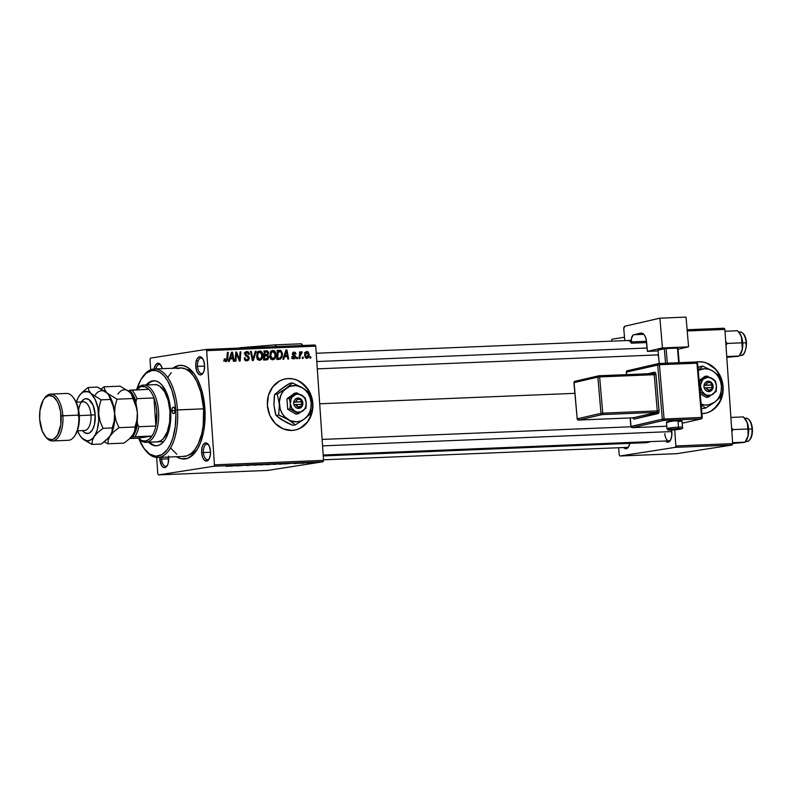 <?xml version="1.0" encoding="UTF-8"?>
<svg xmlns="http://www.w3.org/2000/svg" width="792" height="792" viewBox="0 0 792 792"><rect width="100%" height="100%" fill="white"/><g stroke="black" fill="none" stroke-linecap="round" stroke-linejoin="round"><path stroke-width="1.19" d="M704.236 413.444A26.047 22.711 81.1 0 0 722.72 385.447A26.047 22.711 81.1 0 0 698.346 361.776L698.593 361.736A26.047 22.711 -98.9 0 1 722.977 385.466A26.047 22.711 -98.9 0 1 704.385 413.424A26.047 22.711 -98.9 0 1 702.138 413.642L701.94 413.652A26.047 22.711 -98.9 0 0 702.138 413.642L706.533 412.969L710.701 411.315L717.691 405.385L722.047 396.762L723.096 386.763L720.69 376.903L715.186 368.676L707.424 363.36L703.068 362.053L698.346 361.776A26.047 22.711 81.1 0 0 696.198 361.984L658.825 363.528M293.981 430.244A26.047 22.711 81.1 0 0 312.583 403.603L312.84 403.564A26.047 22.711 -98.9 0 1 294.129 430.224A26.047 22.711 -98.9 0 1 267.379 405.425L268.429 395.416L272.785 386.803L279.774 380.873L283.942 379.219L288.337 378.536L292.802 378.853L297.168 380.16L304.93 385.486L310.424 393.703L312.84 403.564L311.781 413.563L307.435 422.185L300.435 428.116L296.277 429.769L291.872 430.442L283.041 428.828L275.289 423.502L269.785 415.285L267.379 405.425A26.047 22.711 -98.9 0 1 286.09 378.764A26.047 22.711 -98.9 0 1 312.84 403.564L312.583 403.603A26.047 22.711 81.1 0 0 285.942 378.784M197.545 366.369A7.811 3.802 -92.3 0 0 203.336 372.666A7.811 3.802 87.7 0 1 201.643 373.586A7.811 3.802 87.7 0 1 197.545 366.369L204.633 366.082L197.545 366.369A7.811 3.802 87.7 0 1 201.01 357.974A7.811 3.802 87.7 0 1 202.772 358.756A7.811 3.802 -92.3 0 0 198.98 359.32A7.811 3.802 -92.3 0 0 197.545 366.369L195.782 366.518L197.545 366.369M204.593 365.142A9.118 4.435 87.7 0 1 202.97 373.289A9.118 4.435 87.7 0 1 198.544 374.062A9.118 4.435 87.7 0 1 195.782 366.518L196.871 371.448L199.069 374.487L200.812 374.913L203.148 373.002L204.197 370.3L204.593 365.142L203.504 360.212L201.307 357.172L199.564 356.747L197.228 358.657L196.178 361.35L195.782 366.518A9.118 4.435 87.7 0 1 197.673 358.004A9.118 4.435 87.7 0 1 202.356 358.162A9.118 4.435 87.7 0 1 204.593 365.142M203.425 452.539A7.811 3.802 -92.3 0 0 209.207 458.835A7.811 3.802 87.7 0 1 207.514 459.756A7.811 3.802 87.7 0 1 203.425 452.539L210.514 452.252L203.425 452.539A7.811 3.802 87.7 0 1 206.88 444.144A7.811 3.802 87.7 0 1 208.642 444.926A7.811 3.802 -92.3 0 0 204.861 445.49A7.811 3.802 -92.3 0 0 203.425 452.539L201.653 452.687L203.425 452.539M210.474 451.301A9.118 4.435 87.7 0 1 208.84 459.459A9.118 4.435 87.7 0 1 204.415 460.231A9.118 4.435 87.7 0 1 201.653 452.687L202.742 457.618L204.128 459.934L206.682 461.083L209.029 459.162L210.375 454.836L210.474 451.301L209.385 446.371L207.177 443.342L205.445 442.906L203.099 444.827L202.049 447.52L201.653 452.687A9.118 4.435 87.7 0 1 203.544 444.173A9.118 4.435 87.7 0 1 208.227 444.332A9.118 4.435 87.7 0 1 210.474 451.301M161.608 459.063A7.811 3.802 -92.3 0 0 167.399 465.359A7.811 3.802 87.7 0 1 165.706 466.28A7.811 3.802 87.7 0 1 161.608 459.063L168.696 458.776L161.608 459.063A7.811 3.802 87.7 0 1 161.588 457.33A7.811 3.802 -92.3 0 0 161.608 459.063L159.845 459.212L161.608 459.063M168.587 457.043A9.118 4.435 87.7 0 1 168.656 457.835A9.118 4.435 87.7 0 1 167.033 465.983A9.118 4.435 87.7 0 1 162.607 466.755A9.118 4.435 87.7 0 1 159.845 459.212L161.578 465.429L163.142 467.181L164.875 467.607L167.221 465.696L168.26 462.993L168.458 456.073M629.818 443.372A9.118 4.435 87.7 0 1 628.432 447.084A9.118 4.435 87.7 0 1 623.69 447.529L625.403 448.668L627.115 448.401L628.62 446.797L629.957 442.471M664.825 433.64A7.811 3.802 -92.3 0 0 670.606 439.936A7.811 3.802 87.7 0 1 668.913 440.857A7.811 3.802 87.7 0 1 664.825 433.64M671.873 432.412A9.118 4.435 87.7 0 1 670.24 440.56A9.118 4.435 87.7 0 1 665.498 440.995L668.082 442.183L670.428 440.263L671.774 435.937L671.547 430.036A9.118 4.435 87.7 0 1 671.873 432.412M189.615 454.638A42.976 20.929 -92.3 0 0 197.634 448.757A42.976 20.929 87.7 0 1 189.615 454.638M176.487 456.687L180.922 458.687L187.615 458.32L193.842 453.984L197.465 449.054L200.505 442.708L203.712 431.076L204.841 422.354L204.89 408.632A46.877 22.829 87.7 0 1 196.535 450.539A46.877 22.829 87.7 0 1 176.537 456.717M658.588 356.499A49.48 24.097 -92.3 0 0 657.637 354.915L658.588 356.499M319.691 403.791L574.843 393.337L319.691 403.791M628.798 446.46A7.811 3.802 87.7 0 1 627.106 447.381M267.597 470.428L158.499 474.893L213.909 466.24L323.007 461.776L267.597 470.428L323.007 461.776L323.552 460.38L315.76 346.183L206.662 350.648L214.444 464.845L323.552 460.38L323.007 461.776L213.909 466.24L158.499 474.893L157.776 473.695L156.667 457.459L157.776 473.695L158.499 474.893L267.597 470.428M298.327 463.439L299.148 463.33L298.327 463.439M303.91 463.211L303.079 463.241L303.91 463.211M273.626 464.458L280.348 463.736L272.804 464.27M284.546 464.003L292.763 463.162L284.546 464.003M267.528 464.706L273.606 464.003L267.528 464.706M254.143 465.25L262.023 464.419L254.143 465.25M225.997 466.3L234.046 465.567L226.651 466.379M236.66 465.963L246.688 465.053L236.66 465.963M230.106 466.231L238.323 465.389L230.106 466.231M253.787 464.894L246.203 465.478L254.143 464.805M260.4 465.003L267.132 464.28L259.578 464.815M293.782 463.508L299.564 463.043L294.664 463.597M279.923 464.191L286.952 463.488L279.923 464.191M307.573 463.072L312.612 462.528L306.88 462.954M300.722 463.34L306.534 462.746L300.722 463.34M311.553 462.894L312.375 462.795L311.553 462.894M272.993 350.42L270.725 351.886L269.914 355.954C270.052 358.192 271.052 359.459 272.913 359.766C275.19 359.043 276.23 357.242 276.022 354.351L275.19 354.479L276.022 354.351L275.943 356.162L274.388 359.192L272.606 359.766L270.953 358.855L269.894 354.885L271.161 351.302L272.656 350.46L274.22 350.717L275.547 352.262L276.022 354.351C275.913 352.044 274.913 350.737 272.993 350.42L272.666 350.45M284.575 356.687L283.774 359.202L282.873 359.241L285.952 350.005L286.961 349.965L288.664 359.004L287.833 359.043L287.397 356.578L284.575 356.687L287.397 356.578L287.833 359.043L288.664 359.004L286.961 349.965L285.952 350.005L282.873 359.241L283.774 359.202L284.575 356.687L283.675 356.826L284.575 356.687M225.938 361.697L227.71 359.073L226.858 359.202L227.71 359.073L228.235 352.371L227.403 352.41L226.888 358.875L225.918 360.627L224.443 360.865L225.918 360.627L224.987 359.568L224.166 359.697L224.987 359.568L225.007 358.776L224.185 358.925L225.938 361.697L224.453 360.885L224.185 358.925L225.007 358.776L225.552 360.568L226.571 360.261L227.403 352.41L228.235 352.371L227.581 359.984L226.136 361.677M246.866 351.49L244.807 353.994L245.876 355.935L249.242 358.34L248.629 360.043L247.154 360.815L244.966 360.093L244.243 357.865L245.065 357.717L245.362 359.043L246.47 359.746L248.322 358.835L248.144 357.4L245.668 355.766L244.847 354.281L245.312 352.183L247.104 351.49L248.589 352.143L249.381 354.222L248.559 354.351L248.035 352.955L246.916 352.549L245.817 353.093L245.728 354.351L248.599 356.341L249.232 358.063L245.629 353.905L246.916 352.549L248.559 354.351L249.381 354.222L246.54 351.519M256.222 351.222L253.361 360.449L252.311 360.499L250.47 351.46L251.302 351.43L252.876 359.172L255.331 351.262L256.222 351.222L255.331 351.262L252.876 359.172L251.302 351.43L250.47 351.46L252.311 360.499L253.361 360.449L256.222 351.222L255.291 351.371L256.222 351.222M259.766 350.965L257.499 352.43L256.687 356.499C256.826 358.736 257.826 360.004 259.687 360.31C261.974 359.588 263.003 357.776 262.796 354.895L261.974 355.024L262.796 354.895L262.776 356.261L261.469 359.449L259.687 360.31L257.845 359.518L256.667 355.42L257.935 351.846L259.43 350.995L261.004 351.262L262.32 352.806L262.796 354.895C262.697 352.588 261.687 351.282 259.766 350.965L259.439 350.995M310.88 356.796L310.771 358.103L309.949 358.132L310.028 356.826L310.88 356.796L310.028 356.826L309.949 358.132L310.771 358.103L310.88 356.796L310.028 356.925L310.88 356.796M266.746 359.905L268.844 356.984L268.013 357.113L268.834 357.519L267.637 359.647L263.558 360.033L264.28 350.896L267.429 350.915L268.567 352.292L267.726 355.192L268.844 356.984L267.726 355.192L268.666 352.935L267.429 350.915L264.28 350.896L263.558 360.033L267.003 359.875M230.125 358.915L229.324 361.439L228.423 361.469L231.502 352.242L232.511 352.192L234.224 361.231L233.392 361.271L232.957 358.806L230.125 358.915L232.957 358.806L233.392 361.271L234.224 361.231L232.511 352.192L231.502 352.242L228.423 361.469L229.324 361.439L230.125 358.915L229.234 359.063L230.125 358.915M236.353 355.588L235.877 361.172L235.046 361.202L235.788 352.064L236.66 352.024L239.461 359.647L240.035 351.886L240.877 351.856L240.154 360.994L239.283 361.033L236.462 353.43L236.353 355.588L236.462 353.43L239.283 361.033L240.154 360.994L240.877 351.856L240.035 351.886L239.461 359.647L236.66 352.024L235.788 352.064L235.046 361.202L235.877 361.172L236.353 355.588L235.491 355.727L236.353 355.588M293.951 358.905L295.772 356.915L294.951 357.043L295.772 356.915L295.277 355.727L294.02 355.925L295.277 355.727L294.02 354.905L292.783 355.103L294.02 354.905L292.446 354.479L293.179 353.816L292.357 353.945L293.99 352.876L295.168 354.123L295.99 353.975L295.168 354.103L295.99 353.975L293.515 352.113L292.367 353.994L294.951 357.024L292.406 358.321L293.931 358.083L292.634 356.479L291.812 356.628L293.951 358.905L292.466 358.38L291.812 356.628L292.634 356.479L293.614 358.053L294.951 357.242L292.406 354.331L292.594 352.856L293.802 352.054L295.347 352.499L295.99 353.975L295.168 354.123L294.208 352.885L293.228 353.45L293.327 354.4L295.723 356.588L295.505 358.073L294.268 358.875M280.398 359.123L276.784 359.489L277.507 350.351L280.972 350.539L282.457 353.321L282.13 356.915L280.398 359.123L282.516 353.875L280.517 350.351L277.507 350.351L276.784 359.489L279.14 359.4M307.039 351.509L307.039 351.509C305.257 352.084 304.475 353.529 304.712 355.826L306.86 358.38C308.593 357.806 309.365 356.41 309.157 354.192L308.335 354.321L309.157 354.192L309.177 354.885L308.187 357.746L306.643 358.38L305.316 357.637L304.752 354.39L305.87 351.945L307.9 351.697L309.157 354.192L306.771 351.539M303.227 357.113L303.128 358.41L302.297 358.449L302.386 357.142L303.227 357.113L302.386 357.142L302.297 358.449L303.128 358.41L303.227 357.113L302.376 357.242L303.227 357.113M301.594 351.737L299.515 353.4L300.346 353.272L300.465 351.895L299.633 351.935L299.099 358.578L299.94 358.548L300.178 355.885L299.307 356.024L300.178 355.885L299.94 358.548L299.099 358.578L299.633 351.935L300.465 351.895L300.346 353.272L301.148 351.925L302.168 351.955L301.91 352.994L300.712 353.46L300.178 355.885L301.91 352.994L302.168 351.955L301.524 351.747M297.653 357.34L297.545 358.637L296.723 358.677L296.802 357.37L297.653 357.34L296.802 357.37L296.723 358.677L297.545 358.637L297.653 357.34L296.802 357.469L297.653 357.34M150.53 358.103L205.94 349.45L315.048 344.985L315.76 346.183L323.552 460.38L214.444 464.845L213.909 466.24L214.444 464.845L206.662 350.648L205.94 349.45L206.662 350.648L315.76 346.183L315.048 344.985L205.94 349.45L150.53 358.103L149.995 359.499L150.698 369.775L149.995 359.499L150.53 358.103M186.12 369.25A42.976 20.929 87.7 0 1 194.594 374.458A42.976 20.929 -92.3 0 0 186.12 369.25M676.714 453.677L619.898 456.004L675.309 447.351L732.125 445.025L676.714 453.677L732.125 445.025L732.669 443.629L724.888 329.432L687.218 330.967L724.888 329.432L732.669 443.629L732.125 445.025L675.309 447.351L619.898 456.004L619.176 454.796L618.691 447.728L619.176 454.796L619.898 456.004L676.714 453.677M674.744 429.838L675.843 445.955L732.669 443.629L675.843 445.955L675.309 447.351L675.843 445.955L674.744 429.838M696.118 361.993L698.593 361.736A26.047 22.711 -98.9 0 0 696.346 361.954A26.047 22.711 -98.9 0 0 696.128 361.993L696.346 361.954M611.929 339.204L624.492 337.243L611.929 339.204L611.434 341.164L611.929 339.204M687.109 329.749L724.165 328.225L724.888 329.432L724.165 328.225L687.109 329.749M641.015 442.005L642.253 442.372M645.619 442.718L650.202 441.619A49.48 24.097 -92.3 0 1 645.648 442.718L323.245 455.925M154.143 369.013A9.118 4.435 87.7 0 1 160.538 364.696A9.118 4.435 87.7 0 1 162.33 368.676L160.311 364.419L157.756 363.271L155.41 365.181L154.074 369.517M159.806 457.41L159.845 459.212A9.118 4.435 87.7 0 1 159.806 457.41M172.913 368.24A46.877 22.829 87.7 0 1 193.347 372.765A46.877 22.829 87.7 0 1 204.89 408.632L202.99 395.228L200.713 387.031L197.723 379.804L194.139 373.814L187.951 367.656L183.516 365.666L179.032 365.458L172.597 368.498M266.013 359.113L265.221 359.756M155.975 368.933A7.811 3.802 87.7 0 1 159.192 364.498A7.811 3.802 87.7 0 1 160.954 365.28A7.811 3.802 -92.3 0 0 155.975 368.933M197.267 360.885L196.06 360.786M264.261 351.133L266.32 350.816L264.261 351.133M263.805 351.202L267.429 350.915L264.914 351.311L265.696 351.905M267.844 353.054L268.666 352.935L267.844 353.054M265.924 354.786L265.201 355.588L267.726 355.192L265.597 355.806M266.053 358.925L266.231 358.43M265.657 355.865L265.201 355.588L265.983 354.638M265.815 352.093L264.082 351.202M267.478 354.291L267.508 352.123L265.033 351.925L264.815 354.776L265.033 351.925L264.191 352.064L266.449 351.876L267.844 353.004L267.478 354.291L263.964 354.905L266.152 354.727M263.637 355.113L264.954 354.687M266.845 358.786L267.825 358.014L267.736 356.143L264.726 355.846L264.478 358.934L264.726 355.846L263.885 355.974L266.478 355.776L268.013 356.994L266.845 358.786L263.637 359.063L266.033 358.865M258.261 351.539L259.093 352.133M259.459 352.579L257.875 351.41M257.083 352.44L259.816 352.024L257.984 353.47L257.519 356.509L258.202 353.103L257.083 353.272L259.816 352.024L261.964 354.826C262.162 357.093 261.4 358.568 259.677 359.251L257.855 359.528L259.677 359.251L257.519 356.509L256.697 356.638L257.519 356.509L258.123 358.39L259.677 359.251M250.49 351.559L251.302 351.43L250.49 351.559M251.589 356.935L252.44 356.806L251.589 356.935M252.064 359.301L252.876 359.172L252.064 359.301M246.916 360.835L249.232 358.063L246.896 359.766L244.956 360.073L246.896 359.766L244.48 359.182L245.362 359.043L245.075 358.014L244.273 358.132L245.065 357.717L244.243 357.865C244.352 359.806 245.243 360.805 246.916 360.835L247.243 360.805M244.639 360.142L246.896 359.766M245.421 352.074L246.173 352.658M248.549 354.153L249.371 354.024L248.549 354.153M244.164 352.965L246.916 352.549M244.817 354.034L245.629 353.905L244.817 354.034M245.005 354.856L245.995 354.697L245.005 354.856M245.777 355.856L247.49 355.588L245.777 355.856M246.49 359.845L245.857 360.697M245.748 360.776L246.609 359.528M246.381 352.945L245.263 352.014M223.512 361.013L225.918 360.627M231.462 352.361L232.511 352.192L231.462 352.361M231.016 358.024L231.185 358.875L231.016 358.024M229.531 358.172L232.769 357.746L229.531 358.172M230.512 357.835L231.422 355.103L230.502 355.242L231.422 355.103L231.957 353.212L231.135 353.341L231.957 353.212L232.769 357.746L229.591 357.984L232.769 357.746L231.957 353.212L230.512 357.835M235.778 352.163L236.66 352.024L235.778 352.163M237.145 355.539L237.976 355.41L237.145 355.539M238.105 358.004L238.907 357.885L238.105 358.004M238.778 359.746L239.461 359.647L238.778 359.746M240.035 351.985L240.877 351.856L240.035 351.985M235.66 353.549L236.462 353.43L235.66 353.549M291.605 358.449L293.931 358.083M293.763 352.905L292.476 353.113M292.476 353.103L293.99 352.876M293.149 358.113L292.753 358.766M285.912 350.133L286.961 349.965L285.912 350.133M285.466 355.786L285.625 356.647L285.466 355.786M283.972 355.935L287.209 355.519L283.972 355.935M284.962 355.608L285.872 352.866L284.952 353.014L285.872 352.866L286.407 350.985L285.575 351.113L286.407 350.985L287.209 355.519L284.031 355.757L287.209 355.519L286.407 350.985L284.962 355.608M277.487 350.589L279.487 350.272L277.487 350.589M276.972 350.668L280.517 350.351L277.992 350.747L278.982 351.361M281.685 354.004L282.516 353.875L281.685 354.004M279.15 358.321L278.042 359.439L279.15 358.321M279.487 352.123L277.23 350.658M277.705 358.39L278.259 351.391L277.418 351.519L280.517 351.45L281.685 353.856C281.912 356.529 280.942 358.024 278.764 358.35L276.863 358.519L280.338 357.954L281.655 355.242L281.249 352.133L279.725 351.331L278.259 351.391L277.705 358.39M276.824 358.687L278.764 358.35M271.488 350.995L272.309 351.589M272.596 358.766L271.884 359.568M271.864 359.588L272.686 358.627M272.686 352.034L271.102 350.876M270.31 351.895L273.042 351.48L271.21 352.935L270.735 355.964L271.428 352.559L270.31 352.737L273.042 351.48L275.18 354.291C275.388 356.548 274.626 358.024 272.893 358.707L271.082 358.994L272.893 358.707L270.735 355.964L269.923 356.093L270.735 355.964L271.349 357.845L272.893 358.707M306.068 352.717L305.375 352.093M304.415 352.747L307.058 352.341L305.326 352.608L306.841 352.371L305.861 353.39L305.534 355.697L307.058 352.341L308.335 354.222L306.811 357.548L305.435 357.766L306.811 357.548L305.534 355.697L304.712 355.816L305.534 355.697L306.811 357.548M300.94 352.143L302.168 351.955L300.94 352.143M240.065 465.825L240.916 465.508L240.065 465.825M233.254 465.904L237.214 465.439L233.254 465.904M246.659 465.389L247.629 465.528M252.202 464.874L252.925 464.934M266.429 464.458L265.647 464.26M260.38 464.785L265.092 464.29L259.905 464.765M268.468 464.369L272.408 464.122L268.468 464.369M265.845 464.716L270.369 464.429L265.845 464.716M271.676 464.082L272.408 464.122M299.376 463.132L298.465 463.063M287.694 463.676L291.664 463.211L287.694 463.676M279.071 464.171L285.655 463.518L279.071 464.171M279.655 463.914L278.863 463.726M273.606 464.241L278.319 463.746L273.131 464.221M312.137 462.657L311.543 462.528M307.761 462.904L311.108 462.548L307.375 462.875M257.321 359.627L260.281 359.093L261.766 356.945L261.617 353.351L259.816 352.024M270.547 359.083L273.507 358.548L274.992 356.41L274.844 352.806L273.042 351.48M305.435 357.766L307.247 357.42L308.068 356.252L308.246 353.578L307.058 352.341M265.102 464.35L265.647 464.488M260.974 464.914L259.934 464.904M269.547 464.389L270.369 464.429M278.329 463.805L278.873 463.944M274.2 464.379L273.161 464.369M307.979 463.003L307.385 462.993M300.188 428.155L307.177 422.225L309.741 418.176L312.493 408.682L312.583 403.603L311.8 398.554L307.771 389.337L301.01 382.437L296.921 380.2M292.555 378.893L288.09 378.576M710.444 411.355L714.216 408.791L719.997 401.376L722.749 391.882L722.839 386.803L720.433 376.933L718.027 372.537L714.938 368.716L707.177 363.399M702.811 362.092L698.346 361.776M171.943 410.642L175.111 410.503L171.943 410.642L172.25 408.276L173.3 407.147L174.478 407.92L175.091 410.147A3.257 1.584 87.7 0 1 173.656 413.642A3.257 1.584 87.7 0 1 171.943 410.642A3.257 1.584 87.7 0 1 173.389 407.137A3.257 1.584 87.7 0 1 175.091 410.147L174.794 412.513L173.745 413.632L172.567 412.86L171.943 410.642M149.728 442.183A32.551 15.85 -92.3 0 0 156.846 445.777M153.678 380.764L153.608 380.764A32.551 15.85 87.7 0 0 146.253 384.971L149.708 381.952L152.737 380.853L155.846 380.992L158.925 382.378L161.855 384.952L166.805 393.228L168.647 398.604L170.686 410.83A32.551 15.85 87.7 0 1 156.281 445.817A32.551 15.85 87.7 0 1 148.599 442.223M157.895 457.489L184.031 456.41A44.273 21.562 -92.3 0 0 203.633 408.83L177.487 409.9A44.273 21.562 -92.3 0 0 164.063 373.25A44.273 21.562 -92.3 0 0 142.57 377.012L141.827 378.121A42.976 20.929 87.7 0 1 162.687 374.467A42.976 20.929 87.7 0 1 175.725 410.048L203.633 408.83A44.273 21.562 -92.3 0 0 180.408 367.933L154.272 369.003A44.273 21.562 87.7 0 1 177.487 409.9A44.273 21.562 87.7 0 1 157.895 457.489A44.273 21.562 87.7 0 1 145.164 449.925M144.748 449.41L145.579 450.46A44.273 21.562 -92.3 0 0 168.31 451.252A44.273 21.562 -92.3 0 0 177.487 409.9L175.725 410.048A42.976 20.929 87.7 0 1 166.815 450.183A42.976 20.929 87.7 0 1 144.748 449.41A42.976 20.929 87.7 0 1 138.986 439.025L144.025 448.45L149.688 454.093L155.816 456.232L161.865 454.657L167.32 449.529L170.389 444.342L172.864 437.956L175.26 426.68L175.913 414.265L174.755 401.752L171.894 390.248L167.577 380.714L164.063 375.883L160.202 372.488L156.133 370.656L152.024 370.468L146.124 373.25L140.976 379.487L136.937 388.951A42.976 20.929 87.7 0 1 141.827 378.121M142.194 377.586A44.273 21.562 87.7 0 1 154.272 369.003M203.633 408.91L204.9 408.85L203.633 408.91M154.905 384.625A28.651 13.949 87.7 0 1 169.934 411.088A28.651 13.949 87.7 0 1 157.252 441.867L157.311 441.867M153.608 380.764A32.551 15.85 87.7 0 1 170.686 410.83L170.339 423.433L169.26 429.274L165.528 438.897L163.013 442.322L160.182 444.629L157.153 445.738L154.044 445.589L150.965 444.203L148.035 441.629M183.12 456.41L187.308 455.756L191.317 453.43L194.961 449.51L198.129 444.163L201.693 433.907L203.148 425.967L203.633 408.83L200.851 392.198L196.862 381.605L193.476 375.952L189.664 371.686L185.556 368.983L181.328 367.943L177.131 368.597M171.25 372.695L167.825 377.348M170.963 448.401L176.804 454.222M153.866 380.803L150.846 381.902M148.015 384.209L147.381 384.932A32.551 15.85 -92.3 0 1 154.183 380.764M149.173 441.589L152.104 444.163M154.133 384.694L156.875 384.823L159.588 386.041L164.498 391.525L168.132 400.326L169.934 411.088L169.627 422.176L167.251 431.907L163.182 438.798L160.697 440.827L157.202 441.877M316.81 361.538L647.123 348.015L316.81 361.538M739.738 355.163L741.975 350.787L742.787 344.56L742.292 339.669L740.322 334.254L737.56 330.749L725.007 331.254L737.56 330.749L740.768 335.135L741.916 338.283L741.956 342.827L727.195 343.431L725.977 345.411L727.195 343.431L725.848 343.54L727.195 343.431L725.719 341.679L727.195 343.431L741.956 342.827L742.332 349.341L739.283 356.004L726.789 357.331L738.243 356.261M739.906 331.997A11.722 5.702 87.7 0 1 746.123 342.817L746.47 344.985M742.728 342.956L746.123 342.817A11.722 5.702 -92.3 0 0 739.976 331.987C743.698 332.571 745.886 336.184 746.529 342.817L742.728 342.956M726.729 356.519L739.283 356.004L726.729 356.519M736.649 356.509L739.283 356.004L742.332 349.341A12.672 6.178 -92.3 0 0 741.47 336.719L742.332 349.341A12.672 6.178 -92.3 0 1 740.461 354.232L739.283 356.004M739.639 333.254L738.916 332.442M739.649 355.459L740.936 355.41A11.722 5.702 -92.3 0 0 746.123 342.817A11.722 5.702 87.7 0 1 741.005 355.41M744.351 335.382L745.737 338.738M746.183 340.738L746.529 342.817C745.876 351.589 744.015 355.786 740.936 355.41M746.312 347.084L744.698 352.282M738.906 332.333L741.47 336.719A12.672 6.178 -92.3 0 0 739.599 333.204M671.794 431.571L322.562 445.866L671.794 431.571M745.609 441.332L747.856 436.956L748.658 430.729L748.163 425.829L746.193 420.413L743.431 416.909L730.887 417.424L743.431 416.909L747.341 422.878L747.836 428.987L733.075 429.591L731.848 431.571L733.075 429.591L747.836 428.987L748.202 435.511A12.672 6.178 -92.3 0 0 748.598 429.066L747.836 428.987L748.202 435.511L745.153 442.174L732.61 442.688L745.153 442.174L732.659 443.5L744.124 442.421M752.053 426.898L751.994 428.987A11.722 5.702 87.7 0 1 746.876 441.57M745.519 441.629L746.807 441.58A11.722 5.702 -92.3 0 0 751.994 428.987L748.598 429.125L751.994 428.987A11.722 5.702 -92.3 0 0 745.856 418.156C749.578 418.74 751.756 422.344 752.4 428.987L752.351 431.155M733.075 429.591L731.59 427.848L733.075 429.591M745.519 419.423L744.787 418.612M742.52 442.678L745.153 442.174L748.202 435.511A12.672 6.178 -92.3 0 1 746.341 440.401L745.153 442.174M752.182 433.244L750.568 438.441M750.232 421.552L751.618 424.908M745.787 418.156A11.722 5.702 87.7 0 1 751.994 428.987L752.4 428.987C752.628 436.303 750.767 440.491 746.807 441.58M744.787 418.493L747.341 422.878A12.672 6.178 -92.3 0 0 745.48 419.374M747.994 425.997L747.836 428.987L748.598 429.066A12.672 6.178 -92.3 0 0 747.341 422.878L747.994 425.997M155.875 426.027A27.344 13.315 87.7 0 1 151.985 436.055A27.344 13.315 87.7 0 1 145.441 441.005L146.668 442.263A28.651 13.949 -92.3 0 0 158.568 411.553A28.651 13.949 -92.3 0 0 142.768 385.159L141.719 386.506A27.344 13.315 87.7 0 1 148.797 389.337A27.344 13.315 87.7 0 1 153.955 397.95A27.344 13.315 87.7 0 1 155.875 426.027L156.806 411.692L155.826 404.484L153.955 397.95L155.875 426.027L138.828 426.72L137.501 424.047L137.273 420.631L137.501 424.047A26.047 12.682 87.7 0 1 132.482 437.006L151.985 436.055L138.362 438.184L141.837 440.57L145.441 441.005L148.906 439.471L151.985 436.055L138.362 438.184L129.69 438.53L138.362 438.184A27.344 13.315 87.7 0 0 145.441 441.005L146.668 442.263L158.024 441.797L146.668 442.263A28.651 13.949 87.7 0 1 145.886 442.332A28.651 13.949 87.7 0 1 138.234 438.184A28.651 13.949 -92.3 0 0 146.668 442.263A28.651 13.949 87.7 0 0 158.618 412.345A28.651 13.949 87.7 0 0 143.55 385.09A28.651 13.949 87.7 0 0 142.768 385.159A28.651 13.949 -92.3 0 0 136.254 389.852A28.651 13.949 87.7 0 1 142.768 385.159L136.382 389.842A27.344 13.315 87.7 0 1 141.719 386.506L145.322 386.942L148.797 389.337L129.294 390.288A26.047 12.682 87.7 0 1 135.957 401.415L136.907 398.653L153.955 397.95L155.875 426.027L138.828 426.72A27.344 13.315 87.7 0 1 134.937 436.748L151.985 436.055A27.344 13.315 -92.3 0 0 155.875 426.027M130.967 437.243L132.482 437.006L134.135 434.511L137.501 424.047L138.828 426.72A27.344 13.315 -92.3 0 1 134.937 436.748L130.967 437.243M136.194 404.841L135.957 401.415L134.63 397.861L133.056 394.762L129.294 390.288L131.749 390.03A27.344 13.315 87.7 0 1 136.907 398.653L153.955 397.95A27.344 13.315 -92.3 0 0 148.797 389.337L131.749 390.03A27.344 13.315 -92.3 0 1 136.907 398.653L135.957 401.415L136.194 404.841M52.49 440.946L68.399 440.293A23.443 11.415 -92.3 0 0 78.774 415.107L79.279 415.156A22.136 10.781 -92.3 0 0 73.824 398.218L73.003 397.178A23.443 11.415 87.7 0 1 78.774 415.107A23.443 11.415 -92.3 0 0 66.479 393.456L50.569 394.109A23.443 11.415 87.7 0 1 62.865 415.76A23.443 11.415 -92.3 0 0 55.757 396.356A23.443 11.415 -92.3 0 0 44.372 398.346L43.639 399.455A22.136 10.781 87.7 0 1 54.381 397.574A22.136 10.781 87.7 0 1 61.093 415.899L78.774 415.107L62.865 415.76A23.443 11.415 87.7 0 1 52.49 440.946A23.443 11.415 87.7 0 1 45.55 436.679M45.134 436.184L45.966 437.233A23.443 11.415 -92.3 0 0 58.004 437.649A23.443 11.415 -92.3 0 0 62.865 415.76L61.093 415.899A22.136 10.781 87.7 0 1 56.509 436.58A22.136 10.781 87.7 0 1 45.134 436.184A22.136 10.781 87.7 0 1 39.689 419.245L42.322 431.224L45.698 436.847L47.688 438.6L51.896 439.639L53.955 438.887L57.588 434.986L60.855 424.472L60.598 411.632L58.459 403.93L56.895 400.792L53.104 396.554L48.886 395.515L44.906 397.832L43.194 400.158L39.927 410.672L39.689 419.245A22.136 10.781 87.7 0 1 43.639 399.455M84.704 430.502A14.325 6.979 -92.3 0 0 90.961 415.117L95.198 414.77A17.454 8.494 87.7 0 1 91.526 431.135A17.454 8.494 87.7 0 1 82.497 430.601L84.625 432.65L87.942 433.471L89.565 432.887L92.436 429.808L94.436 424.651L95.198 414.77L90.961 415.117A14.325 6.979 -92.3 0 0 83.447 401.881L76.2 402.178M44.006 398.921A23.443 11.415 87.7 0 1 50.569 394.109M79.309 415.592L90.961 415.117L79.309 415.592M77.24 430.026L79.487 434.838L82.229 438.372L86.863 440.778L89.991 440.283L92.892 438.154L95.377 434.511L97.277 429.611L98.752 420.661L97.881 407.9L95.228 399.594L88.892 390.585L88.159 387.476L97.386 387.1L107.197 393.149L109.583 396.356L113.197 406.266L114.632 413.563A24.74 12.048 -92.3 0 0 108.544 394.634A24.74 12.048 -92.3 0 0 108.474 394.555A24.74 12.048 87.7 0 1 114.632 413.563L114.197 420.928L112.266 427.937L112.009 431.729L110.108 435.847A24.74 12.048 -92.3 0 0 110.108 435.847A24.74 12.048 87.7 0 1 110.108 435.857L113.86 431.68L118.939 427.66L134.996 427.007L118.939 427.66L116.068 420.859L114.632 413.563A24.74 12.048 87.7 0 1 110.108 435.847L108.207 439.976L107.95 443.767L123.998 443.114L107.95 443.767L104.168 441.877L107.95 443.767L108.207 439.976L110.108 435.847L113.86 431.68L118.939 427.66L116.068 420.859L114.632 413.563L115.068 406.187L116.998 399.198L107.197 393.149A24.74 12.048 -92.3 0 0 95.228 395.01A24.74 12.048 87.7 0 1 107.197 393.149L104.801 389.931L104.069 386.823L120.117 386.169L129.928 392.218L132.314 395.426L133.046 398.534L116.998 399.198L107.197 393.149L104.801 389.931L104.069 386.823L120.117 386.169L129.928 392.218A24.74 12.048 -92.3 0 0 117.959 394.079M104.069 386.823L101.168 388.991L104.069 386.823M108.544 394.634L113.197 406.266L114.632 413.563L114.197 420.928L112.266 427.937L112.009 431.729L110.217 435.679A24.74 12.048 -92.3 0 0 114.632 413.563L115.068 406.187L116.998 399.198L133.046 398.534L135.927 405.336L137.363 412.632A24.74 12.048 -92.3 0 1 132.947 434.749L129.086 439.095L123.998 443.114L129.086 439.095L132.838 434.917A24.74 12.048 -92.3 0 0 132.838 434.917L135.046 430.62L136.6 425.215L137.363 412.632L136.927 420.007L134.996 427.007L134.739 430.798L132.838 434.917L134.739 430.798L134.996 427.007L136.927 420.007L137.363 412.632A24.74 12.048 -92.3 0 0 131.274 393.703A24.74 12.048 -92.3 0 0 131.205 393.624M136.868 408.949L134.917 400.554L131.145 393.555L136.868 408.949M128.423 391.01L131.353 393.822M80.784 436.738L84.15 439.966L92.04 444.421L101.267 444.045L108.445 437.946L110.108 435.847L106.356 440.025L101.267 444.045L92.04 444.421L92.298 440.629L94.199 436.501L97.951 432.333L103.029 428.314L100.158 421.512L98.723 414.216A24.74 12.048 87.7 0 1 94.199 436.501A24.74 12.048 87.7 0 1 82.229 438.372A24.74 12.048 87.7 0 1 80.883 436.887A24.74 12.048 87.7 0 1 77.527 430.798M108.633 394.753L105.247 391.535L97.386 387.1L88.159 387.476L83.101 391.466L79.319 395.663A24.74 12.048 87.7 0 1 91.288 393.802A24.74 12.048 87.7 0 1 98.723 414.216L99.158 406.86L101.089 399.841L88.229 391.783L83.526 391.882L80.626 394.02L78.141 397.663L76.24 402.554M81.081 402.356L83.952 399.287L85.576 398.693L88.892 399.514L93.119 405.326L95.198 414.77A17.454 8.494 87.7 0 0 85.902 398.663A17.454 8.494 87.7 0 0 78.26 416.057M76.359 402.178A24.74 12.048 87.7 0 1 79.21 395.842A24.74 12.048 87.7 0 1 79.319 395.663L79.21 395.832M82.229 438.372L92.04 444.421L92.298 440.629L94.199 436.501L97.951 432.333L103.029 428.314L100.158 421.512L98.723 414.216L99.158 406.86L101.089 399.841L91.288 393.802L88.892 390.585L88.159 387.476L83.101 391.466L79.269 395.743M110.326 399.465L101.089 399.841L110.326 399.465M112.266 427.937L103.029 428.314L112.266 427.937M77.378 430.808L84.615 430.511A14.325 6.979 -92.3 0 0 90.961 415.117A14.325 6.979 -92.3 0 0 83.358 401.89M75.299 434.996L78.309 427.7L79.279 415.156L77.893 406.84L75.082 400.049L73.27 397.554M78.774 415.107A23.443 11.415 87.7 0 1 74.596 436.055L75.329 434.947A22.136 10.781 -92.3 0 0 79.279 415.156L78.774 415.107M671.606 430.036A1.307 0.634 -92.3 0 0 671.666 430.036A1.307 0.634 -92.3 0 0 671.725 430.026A6.514 0.515 -4.9 0 1 669.171 429.541A6.514 0.515 -4.9 0 1 677.982 428.591A1.307 0.634 -92.3 0 0 678.496 427.145A7.811 0.624 175.1 0 0 666.993 428.611M670.992 428.878A7.811 0.624 -4.9 0 1 666.963 428.68A7.811 0.624 -4.9 0 1 678.496 427.145L677.952 420.681A7.811 0.624 175.1 0 0 666.409 422.215L668.111 422.453M626.888 372.171L626.373 372.072L627.403 370.735A1.307 1.129 77 0 0 626.373 372.072L626.601 374.636L626.373 372.072L657.687 364.874L662.33 419.196L631.026 426.403L630.303 417.938L631.026 426.403A1.307 1.129 77 0 0 632.273 427.65L663.577 420.443L701.078 418.909L682.179 423.255L701.267 418.879A1.307 1.129 -103 0 1 701.078 418.909L682.179 423.255M632.937 417.74L634.234 419.067L658.677 412.998L659.053 410.721L655.776 373.537L654.479 372.2L647.648 373.774L654.479 372.2A1.307 1.129 -103 0 1 653.638 373.517A1.307 1.129 77 0 0 654.479 372.2A2.604 1.267 87.7 0 1 655.954 374.497L654.192 374.695L657.291 410.909L602.742 413.137L599.643 376.923L654.192 374.695A1.307 0.634 -92.3 0 0 653.509 373.537A1.307 0.634 -92.3 0 0 653.459 373.547L599.019 375.774M688.575 346.846L678.041 349.272L688.575 346.846L686.03 317.107L659.894 318.176L662.439 347.926L688.575 346.846L662.439 347.926L647.411 351.381L662.439 347.926L659.894 318.176L624.829 326.245L659.894 318.176L686.03 317.107L688.575 346.846M628.313 340.471A7.811 3.802 87.7 0 1 631.095 342.649L631.274 341.906A6.514 3.168 87.7 0 1 633.857 334.719L643.747 334.313L633.857 334.719L640.738 333.135A10.415 5.069 87.7 0 1 641.203 333.066A10.415 5.069 87.7 0 1 646.638 342.322L647.411 351.381L658.112 350.945L647.411 351.381L645.916 338.451L644.539 335.343L642.728 333.482L640.738 333.135L633.253 334.986L631.501 338.194L631.392 343.193L629.62 340.887L627.967 340.52M677.942 348.114L666.072 348.48L658.043 350.113L664.31 348.678L665.557 363.241L664.31 348.678L677.437 348.015L678.694 362.706L677.437 348.015L677.942 348.114L679.189 362.687L677.942 348.114M624.779 340.619L623.779 328.611L624.829 326.245A2.604 1.267 87.7 0 0 623.799 329.116L624.779 340.619M631.392 343.193L646.658 342.57L631.392 343.193M631.274 341.906L646.519 341.283L631.274 341.906M640.738 333.135L641.668 333.095L640.738 333.135M667.329 363.172L666.072 348.48L667.329 363.172M659.192 363.508L658.043 350.113L659.192 363.508M632.105 427.64A1.307 0.634 -92.3 0 0 632.214 427.65A1.307 0.634 -92.3 0 0 632.273 427.65L666.755 426.235L632.273 427.65L663.577 420.443L664.092 419.008L659.449 364.676L697.623 363.182L696.95 363.142L701.593 417.463L664.092 419.008L659.449 364.676L696.95 363.142L701.593 417.463L662.33 419.196L631.036 426.502M681.952 420.829L673.527 420.978L666.458 422.136L666.963 428.68C668.626 430.303 665.597 429.858 671.666 430.036C677.14 429.551 683.852 429.403 682.526 427.343A7.811 0.624 -4.9 0 0 678.496 427.145A1.307 0.634 87.7 0 1 677.982 428.591L668.389 429.898L677.843 429.512L681.318 428.71L677.982 428.591A6.514 0.515 -4.9 0 1 680.536 429.076A6.514 0.515 -4.9 0 1 671.725 430.026A1.307 0.634 87.7 0 1 671.666 430.036M679.051 421.621L681.932 420.958M632.867 417.829A1.307 0.634 -92.3 0 0 632.927 417.829A1.307 0.634 -92.3 0 0 632.986 417.82L578.427 420.057L602.227 414.582L656.776 412.345L632.986 417.82L578.427 420.057L577.19 418.81L600.979 413.335L597.881 377.121L574.091 382.595L577.19 418.81L574.091 382.694M682.526 427.343L681.971 420.879A7.811 0.624 175.1 0 0 677.952 420.681L678.496 427.145A7.811 0.624 175.1 0 1 682.496 427.413M574.596 382.694L574.091 382.595L575.111 381.249A1.307 1.129 77 0 0 574.933 381.279L573.923 382.655L577.19 418.81A1.307 1.129 77 0 0 578.427 420.057A1.307 0.634 87.7 0 1 578.378 420.067L602.227 414.582A1.307 1.129 -103 0 1 600.979 413.335L577.19 418.81M578.269 420.047L577.022 418.869M574.933 381.279A1.307 1.129 77 0 0 574.091 382.595L597.881 377.121L600.979 413.335L602.742 413.137L599.643 376.923L597.881 377.121A1.307 1.129 -103 0 1 598.722 375.804L575.111 381.249M598.722 375.804A1.307 1.129 -103 0 1 598.91 375.774L597.881 377.121L599.643 376.923L598.91 375.774A1.307 0.634 87.7 0 1 598.96 375.764A1.307 0.634 87.7 0 1 599.643 376.923L654.192 374.695A1.307 0.634 -92.3 0 0 653.519 373.537A1.307 0.634 -92.3 0 0 653.459 373.547M578.378 420.067L632.927 417.829A1.307 0.634 -92.3 0 0 632.986 417.82A1.307 1.129 -103 0 1 634.234 419.067A2.604 1.267 87.7 0 1 632.966 417.829M602.227 414.582L602.742 413.137L600.979 413.335L602.227 414.582L656.776 412.345A1.307 1.129 -103 0 1 658.023 413.592L634.234 419.067A1.307 1.129 77 0 0 632.986 417.82L656.776 412.345A1.307 0.634 -92.3 0 0 657.291 410.909L602.742 413.137A1.307 0.634 87.7 0 1 602.227 414.582M656.776 412.345A1.307 0.634 -92.3 0 0 657.291 410.909L659.053 410.721A2.604 1.267 87.7 0 1 658.023 413.592A1.307 1.129 77 0 0 656.776 412.345M653.539 373.537A1.307 1.129 77 0 0 653.648 373.517L598.96 375.764M659.053 410.721L657.291 410.909L654.192 374.695L655.954 374.497L659.053 410.721M696.217 361.993L696.267 361.984A1.307 0.634 -92.3 0 0 696.217 361.993L696.95 363.142A1.307 0.634 -92.3 0 0 696.267 361.984L658.706 363.528A1.307 0.634 87.7 0 1 658.766 363.528A1.307 0.634 87.7 0 1 659.449 364.676L658.528 363.558A1.307 1.129 -103 0 1 658.706 363.528L657.687 364.874A1.307 1.129 -103 0 1 658.528 363.558L627.224 370.765L626.215 372.141L659.449 364.676L657.687 364.874L662.33 419.196L664.092 419.008A1.307 0.634 87.7 0 1 663.577 420.443A1.307 1.129 -103 0 1 662.33 419.196L663.577 420.443L701.078 418.909A1.307 0.634 -92.3 0 0 701.593 417.463A1.307 0.634 87.7 0 1 701.078 418.909A1.307 1.129 77 0 0 701.267 418.879A1.307 1.129 -103 0 0 702.108 417.562L701.593 417.463L702.108 417.562M632.273 427.65A1.307 1.129 -103 0 1 631.026 426.403L632.214 427.65A1.307 0.634 87.7 0 0 632.273 427.65M626.432 374.646L626.383 372.181M696.95 363.142L697.465 363.241M302.534 345.777L301.178 343.787L275.091 344.857A2.604 1.267 87.7 0 1 276.339 346.569M302.475 345.5A2.604 1.267 -92.3 0 0 301.207 343.787L275.072 344.857A2.604 1.267 87.7 0 0 275.042 344.857L239.63 347.797L275.042 344.857L276.388 346.856M295.624 401.95L302.049 401.683L300.673 399.861L298.653 399.227L296.733 400.019L295.624 401.95A3.911 3.406 -98.9 0 1 298.653 399.227A3.911 3.406 -98.9 0 1 302.049 401.683L302.603 401.732A5.207 4.544 81.1 0 0 297.94 398.02A5.207 4.544 81.1 0 0 293.802 402.098L302.752 401.732L302.93 404.326L300.762 407.692L297.158 408.187L295.198 406.88L293.832 404.702L293.654 402.098L294.713 399.821L296.485 398.366L299.425 398.247L301.386 399.554L302.752 401.732L293.664 402.247L302.752 401.732L302.93 404.326L295.792 404.544L298.138 406.87L301.108 406.217L302.227 404.286A3.911 3.406 -98.9 0 1 299.188 407.009A3.911 3.406 -98.9 0 1 295.792 404.544L293.981 404.692A5.207 4.544 81.1 0 0 298.643 408.405A5.207 4.544 81.1 0 0 302.782 404.336L293.832 404.702L293.654 402.098L295.624 401.95M294.852 411.246L298.327 413.81L295.98 414.176L287.674 409.256L290.011 408.89L298.327 413.81L305.92 408.236L306.247 402.89L305.207 397.752L296.891 392.832L294.555 393.198L296.891 392.832L293.782 395.515L289.298 398.406L286.961 398.772L294.555 393.198L286.961 398.772L289.298 398.406L290.337 403.544L290.011 408.89L287.674 409.256L286.961 398.772L287.674 409.256L295.98 414.176L298.327 413.81L305.92 408.236L306.247 402.89L305.207 397.752L296.891 392.832L289.298 398.406L290.337 403.544A9.118 7.95 -98.9 0 1 293.782 395.515A9.118 7.95 -98.9 0 1 301.732 395.188A9.118 7.95 -98.9 0 1 306.247 402.89A9.118 7.95 -98.9 0 1 302.801 410.919A9.118 7.95 -98.9 0 1 294.852 411.246A9.118 7.95 -98.9 0 1 290.337 403.544L290.011 408.89L296.832 412.078L300.95 411.909L304.356 409.405L305.494 407.474L306.247 402.89L304.87 398.386L301.732 395.188L297.673 394.129L295.634 394.525L292.228 397.02L291.09 398.95L290.337 403.544L291.713 408.038L294.852 411.246M281.15 419.344L292.644 425.294L295.337 424.878L292.644 425.294L287.654 423.077L280.922 419.305L276.022 415.463L278.715 415.038L283.704 417.265L290.436 421.037L295.337 424.878L304.296 419.097L310.533 413.741L311.177 403.039L309.098 392.763L302.148 387.625L292.476 382.922L283.14 391.298L280.873 395.168L279.338 401.96L280.219 409.018L282.11 413.335L284.892 416.998L290.327 420.72L296.505 421.859L300.584 421.067L304.296 419.097L307.395 416.077L309.672 412.206L310.959 407.761L311.177 403.039L310.315 398.356L308.425 394.04L305.643 390.377L302.148 387.625L296.119 385.585L289.951 386.308L277.279 394.06L274.596 394.485L285.11 386.209L289.793 383.338L292.476 382.922L289.793 383.338L279.19 390.515M284.912 421.562L276.022 415.463L273.943 405.187L274.596 394.485L277.279 394.06L279.358 404.336L278.715 415.038L276.022 415.463L275.299 413.048L273.943 405.187L274.22 397.059L274.596 394.485L282.625 388.001M279.358 404.336A18.236 15.899 -98.9 0 1 286.239 388.278L277.279 394.06L279.358 404.336L278.715 415.038L288.387 419.75L295.337 424.878L304.296 419.097L310.533 413.741L311.177 403.039L309.82 395.168L309.098 392.763L304.237 388.931L292.476 382.922L286.239 388.278A18.236 15.899 -98.9 0 1 302.148 387.625A18.236 15.899 -98.9 0 1 311.177 403.039A18.236 15.899 -98.9 0 1 304.296 419.097A18.236 15.899 -98.9 0 1 288.387 419.75A18.236 15.899 -98.9 0 1 279.358 404.336M273.923 402.811L273.943 405.187M301.653 404.306L301.495 401.93L301.653 404.306M705.88 385.15L712.305 384.882L710.929 383.051L708.919 382.417L706.999 383.219L705.88 385.15A3.911 3.406 -98.9 0 1 708.919 382.417A3.911 3.406 -98.9 0 1 712.305 384.882L712.869 384.932A5.207 4.544 81.1 0 0 708.197 381.219A5.207 4.544 81.1 0 0 704.058 385.298L713.008 384.932L713.186 387.526L711.018 390.892L707.414 391.387L705.454 390.08L704.098 387.892L703.92 385.298L705.484 382.427L707.454 381.318L709.691 381.437L711.642 382.744L713.008 384.932L703.93 385.447L713.008 384.932L713.186 387.526L706.058 387.743L708.404 390.07L711.364 389.417L712.483 387.476A3.911 3.406 -98.9 0 1 709.444 390.208A3.911 3.406 -98.9 0 1 706.058 387.743L704.236 387.892A5.207 4.544 81.1 0 0 708.909 391.604A5.207 4.544 81.1 0 0 713.038 387.526L704.098 387.892L703.92 385.298L705.88 385.15M705.108 394.446L708.583 397.01L706.246 397.376L700.247 393.822L706.246 397.376L708.583 397.01L716.186 391.436L716.503 386.09L715.463 380.952L707.157 376.032L704.811 376.398L707.157 376.032L705.811 377.299L699.207 381.655L700.455 385.377L700.277 392.089L708.583 397.01L716.186 391.436L716.503 386.09L715.463 380.952L707.157 376.032L699.554 381.595L700.593 386.734A9.118 7.95 -98.9 0 1 704.038 378.705A9.118 7.95 -98.9 0 1 711.988 378.378A9.118 7.95 -98.9 0 1 716.503 386.09A9.118 7.95 -98.9 0 1 713.067 394.119A9.118 7.95 -98.9 0 1 705.108 394.446A9.118 7.95 -98.9 0 1 700.593 386.734L700.098 392.119L707.088 395.267L711.206 395.099L713.067 394.119L715.75 390.674L716.503 386.09L715.126 381.586L711.988 378.378L707.929 377.329L704.038 378.705L702.484 380.219L700.702 384.377L700.593 386.734L701.969 391.238L705.108 394.446M699.108 380.576L704.811 376.398L699.108 380.576M700.583 403.92L704.682 404.979L708.83 404.811L714.552 402.296L717.651 399.267L719.928 395.406L721.215 390.961L721.443 386.229L720.581 381.556L718.691 377.24L715.899 373.577L712.414 370.824L708.454 369.171L704.286 368.716L698.237 370.379A18.236 15.899 -98.9 0 1 712.414 370.824L702.732 366.122L700.049 366.538L702.732 366.122L698.217 370.171L702.732 366.122L712.414 370.824A18.236 15.899 -98.9 0 1 721.443 386.229L719.364 375.952L712.414 370.824L719.364 375.952L721.443 386.229A18.236 15.899 -98.9 0 1 714.552 402.296L720.789 396.931L721.443 386.229L720.789 396.931L714.552 402.296A18.236 15.899 -98.9 0 1 701.128 404.128M700.702 404.227L705.593 408.078L702.91 408.494L701.445 407.88L702.91 408.494L705.593 408.078L714.552 402.296L705.593 408.078L700.702 404.227M697.683 367.953L700.049 366.538L697.683 367.953M711.909 387.506L711.751 385.13L711.909 387.506M628.254 447.341L323.512 459.815M266.587 354.687L264.063 355.073M266.676 358.816L264.152 359.212M316.246 353.252L631.234 340.352M317.305 368.854L658.449 354.875M738.679 332.046L739.976 331.987M668.913 440.857L323.185 455.014M630.927 426.769L322.116 439.421M744.559 418.206L745.856 418.156M154.965 384.615L143.55 385.09M163.637 441.609L145.886 442.332M630.135 417.938L630.868 426.462M666.755 426.245L632.214 427.65M696.267 361.984L697.623 363.182L702.266 417.503L701.267 418.879"/></g></svg>
